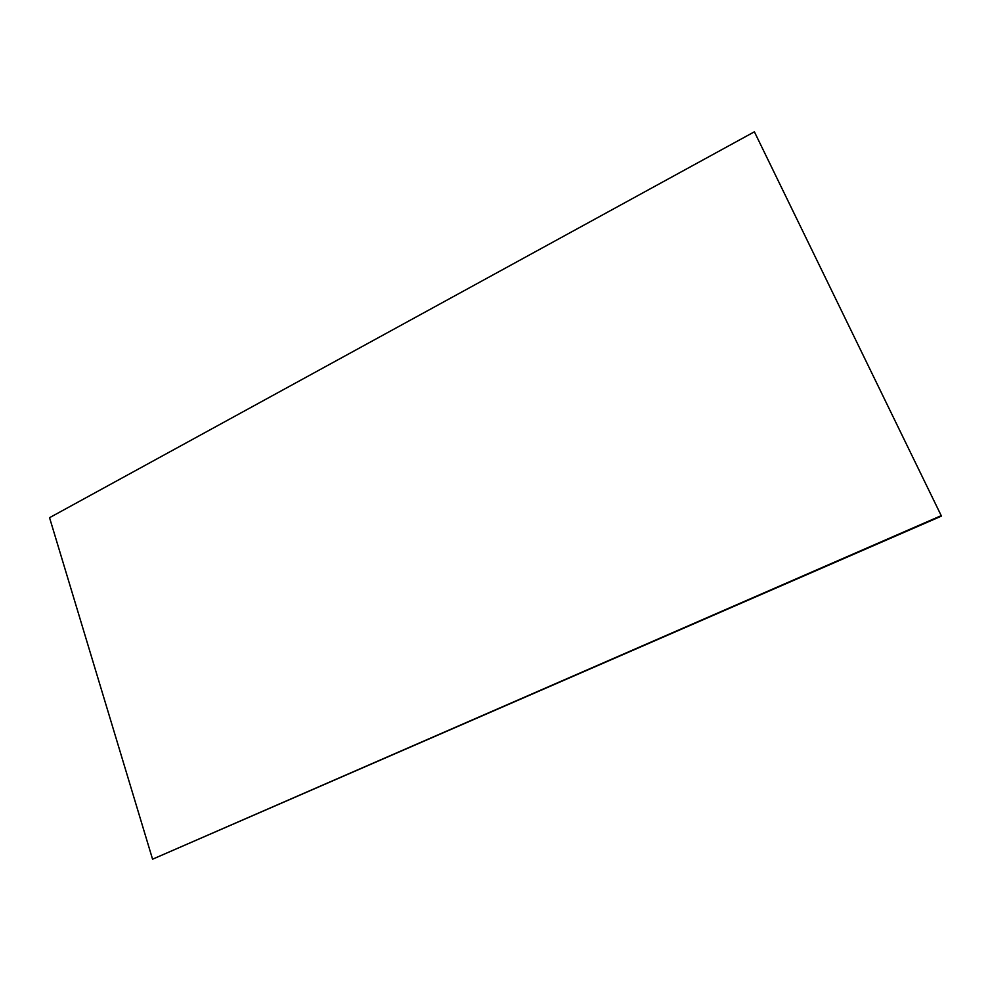 <?xml version="1.0" encoding="UTF-8"?>
<svg xmlns="http://www.w3.org/2000/svg" width="991" height="991" viewBox="0 0 991 991"><rect width="100%" height="100%" fill="white"/><g stroke="black" fill="none" stroke-linecap="round" stroke-linejoin="round"><path stroke-width="1.49" d="M941.45 516.113L754.386 131.803L941.45 516.113L152.564 859.197L49.55 517.686L754.386 131.803M941.165 515.679L152.564 859.197"/></g></svg>
